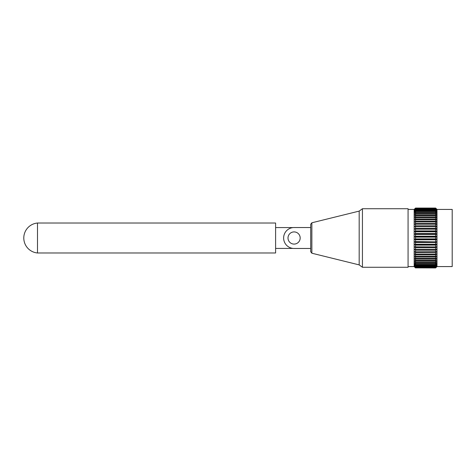 <?xml version="1.0" encoding="UTF-8"?>
<svg xmlns="http://www.w3.org/2000/svg" width="476" height="476" viewBox="0 0 476 476"><rect width="100%" height="100%" fill="white"/><g stroke="black" fill="none" stroke-linecap="round" stroke-linejoin="round"><path stroke-width="0.71" d="M288.004 238A6.087 6.087 0 0 0 294.091 244.087A6.087 6.087 0 0 0 300.178 238A6.087 6.087 0 0 0 294.091 231.913A6.087 6.087 0 0 0 288.004 238M311.857 253.214L310.703 251.733L310.703 224.267L311.857 222.786L311.857 253.214L359.184 264.894L359.184 211.106L362.432 208.726L408.075 208.726L408.075 267.274L362.432 267.274L362.432 208.726M408.075 266.578L414.162 266.578L414.162 209.416L415.53 208.054L414.417 209.279L415.53 208.214L414.417 209.624L415.53 208.619L414.417 210.202L415.53 209.256L414.417 210.999L415.53 210.124L415.53 210.826L414.417 212.016L415.53 211.219L415.53 212.064L414.417 213.242L415.53 212.528L415.53 213.51L414.417 214.67L415.53 214.045L415.53 215.152L414.417 216.282L415.53 215.753L415.53 216.985L414.417 218.073L415.53 217.639L415.53 218.978L414.417 220.019L415.53 219.692L415.53 221.132L414.417 222.113L415.53 221.887L415.53 223.417L414.417 224.333L415.53 224.214L415.53 225.82L414.417 226.665L415.53 226.653L415.53 228.319L414.417 229.087L415.53 229.182L415.53 230.902L414.417 231.58L415.53 231.788L415.53 233.537L414.417 234.127L415.53 234.436L415.53 236.209L414.417 236.709L415.53 237.119L415.53 238.898L435.617 238.898L435.617 237.119L436.73 236.709L435.617 236.209L435.617 234.436L436.73 234.127L435.617 233.537L435.617 231.788L436.73 231.58L435.617 230.902L435.617 229.182L436.73 229.087L435.617 228.319L435.617 226.653L436.73 226.665L435.617 225.82L435.617 224.214L436.73 224.333L435.617 223.417L435.617 221.887L436.73 222.113L435.617 221.132L435.617 219.692L436.73 220.019L435.617 218.978L435.617 217.639L436.73 218.073L435.617 216.985L435.617 215.753L436.73 216.282L435.617 215.152L435.617 214.045L436.73 214.67L435.617 213.51L435.617 212.528L436.73 213.242L435.617 212.064L435.617 211.219L436.73 212.016L435.617 210.826L435.617 210.124L436.73 210.999L435.617 209.803L435.617 209.256L436.73 210.202L435.617 209.012L435.617 208.619L436.73 209.624L435.617 208.054L436.73 209.16L435.617 208.054L415.53 208.054L414.417 209.16M436.73 209.16L436.986 266.578L452.2 266.578L452.2 209.422L436.986 209.422L436.986 266.584L435.617 267.946L415.53 267.869L435.617 267.946M415.53 267.946L414.162 266.584L414.162 209.422L408.075 209.422M310.703 227.534L294.091 227.534A10.466 10.466 0 0 0 283.625 238A10.466 10.466 0 0 0 294.091 248.466L310.703 248.466M302.7 248.466L294.091 248.466M435.617 212.528L415.53 212.528M415.53 213.51L435.617 213.51M435.617 214.045L415.53 214.045M415.53 215.152L435.617 215.152M435.617 215.753L415.53 215.753M415.53 216.985L435.617 216.985M435.617 217.639L415.53 217.639M415.53 218.978L435.617 218.978M435.617 219.692L415.53 219.692M415.53 221.132L435.617 221.132M435.617 221.887L415.53 221.887M415.53 223.417L435.617 223.417M435.617 224.214L415.53 224.214M415.53 225.82L435.617 225.82M435.617 226.653L415.53 226.653M415.53 228.319L435.617 228.319M435.617 229.182L415.53 229.182M415.53 230.902L435.617 230.902M435.617 231.788L415.53 231.788M415.53 233.537L435.617 233.537M435.617 234.436L415.53 234.436M415.53 236.209L435.617 236.209M435.617 237.119L415.53 237.119M435.617 241.576L435.617 239.803L415.53 239.803L415.53 241.576L436.73 241.873L435.617 242.474L415.53 242.474L415.53 244.23L435.617 244.23L435.617 242.474M435.617 246.83L435.617 245.116L415.53 245.116L415.53 246.83L436.73 246.913L435.617 247.693L415.53 247.693L415.53 249.359L435.617 249.359L435.617 247.693M435.617 251.798L435.617 250.192L415.53 250.192L415.53 251.798L436.73 251.667L435.617 252.595L415.53 252.595L415.53 254.125L435.617 254.125L435.617 252.595M435.617 256.326L435.617 254.88L415.53 254.88L415.53 256.326L435.617 256.326L436.73 255.981L435.617 257.034L415.53 257.034L415.53 258.373L435.617 258.373L435.617 257.034M435.617 260.259L435.617 259.027L415.53 259.027L415.53 260.259L435.617 260.259L436.73 259.717L435.617 260.854L415.53 260.854L415.53 261.967L435.617 261.967L435.617 260.854M435.617 263.478L435.617 262.496L415.53 262.496L415.53 263.478L435.617 263.478L436.73 262.758L435.617 263.942L415.53 263.942L415.53 264.787L435.617 264.787L435.617 263.942M435.617 265.882L435.617 265.18L415.53 265.18L415.53 265.882L435.617 265.882L436.73 265.001L435.617 266.197L415.53 266.197L415.53 266.75L435.617 266.75L435.617 266.197M435.617 267.387L435.617 266.988L415.53 266.988L415.53 267.387L435.617 267.387L436.73 266.376L435.617 267.548L415.53 267.548L435.617 267.548M415.53 208.054L435.617 208.054M415.53 212.064L435.617 212.064M435.617 211.219L415.53 211.219M415.53 210.826L435.617 210.826M435.617 210.124L415.53 210.124M415.53 209.803L435.617 209.803M435.617 209.256L415.53 209.256M415.53 209.012L435.617 209.012M435.617 208.619L415.53 208.619M415.53 208.452L435.617 208.452M435.617 208.214L415.53 208.214M415.53 208.131L435.617 208.131M435.617 239.803L436.73 239.291L435.617 238.898M435.617 245.116L436.73 244.42L435.617 244.23M435.617 250.192L436.73 249.335L435.617 249.359M435.617 254.88L436.73 253.886L435.617 254.125M435.617 259.027L436.73 257.927L435.617 258.373M435.617 262.496L436.73 261.33L435.617 261.967M435.617 265.18L436.73 263.984L435.617 264.787M435.617 266.988L436.73 265.798L435.617 266.75M435.617 267.869L436.73 266.721L435.617 267.786M415.53 267.786L414.417 266.721L415.53 267.869M415.53 267.387L414.417 266.376L415.53 267.548M415.53 266.75L414.417 265.798L415.53 266.988M415.53 265.882L414.417 265.001L415.53 266.197M415.53 264.787L414.417 263.984L415.53 265.18M415.53 263.478L414.417 262.758L415.53 263.942M415.53 261.967L414.417 261.33L415.53 262.496M415.53 260.259L414.417 259.717L415.53 260.854M415.53 258.373L414.417 257.927L415.53 259.027M415.53 256.326L414.417 255.981L415.53 257.034M415.53 254.125L414.417 253.886L415.53 254.88M415.53 251.798L414.417 251.667L415.53 252.595M415.53 249.359L414.417 249.335L415.53 250.192M415.53 246.83L414.417 246.913L415.53 247.693M415.53 244.23L414.417 244.42L415.53 245.116M415.53 241.576L414.417 241.873L415.53 242.474M415.53 238.898L414.417 239.291L415.53 239.803M414.417 246.913L436.73 246.913M414.417 244.42L436.73 244.42M414.417 241.873L436.73 241.873M414.417 239.291L436.73 239.291M414.417 236.709L436.73 236.709M414.417 234.127L436.73 234.127M414.417 231.58L436.73 231.58M414.417 229.087L436.73 229.087M302.7 227.534L294.091 227.534M37.491 223.024L37.491 252.976L275.604 252.976L275.604 223.024L37.491 223.024A15.036 15.036 0 0 0 37.491 252.976M275.604 248.424L293.127 248.424M293.127 227.576L275.604 227.576M311.857 222.786L359.184 211.106M359.184 264.894L362.432 267.274"/></g></svg>
